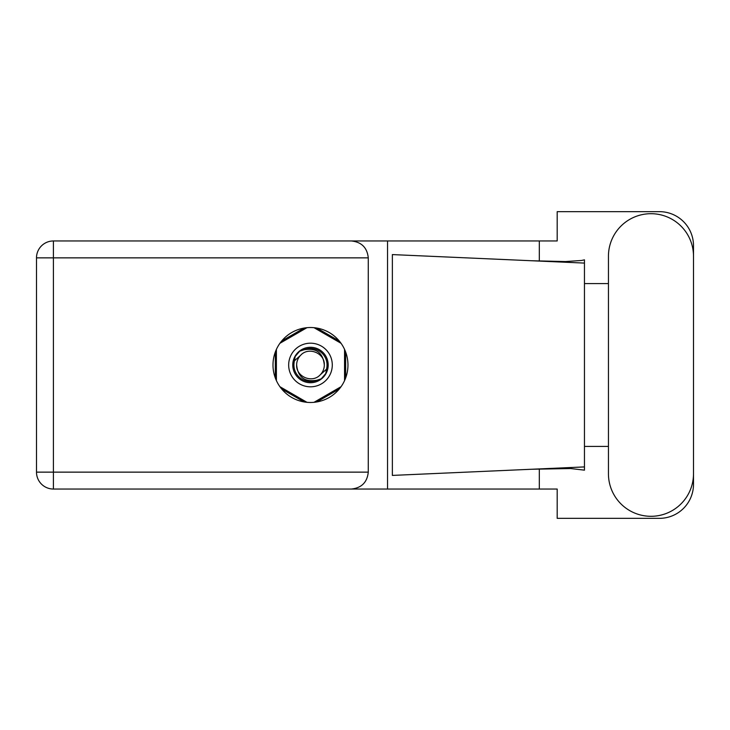 <?xml version="1.0" encoding="UTF-8"?>
<svg xmlns="http://www.w3.org/2000/svg" width="730" height="730" viewBox="0 0 730 730"><rect width="100%" height="100%" fill="white"/><g stroke="black" fill="none" stroke-linecap="round" stroke-linejoin="round"><path stroke-width="1.09" d="M304.127 328.053L281.661 341.029M339.295 341.029L316.82 328.053M345.646 377.976L345.646 352.024M316.82 401.947L339.295 388.971M281.661 388.971L304.127 401.947M275.31 352.024L275.31 377.976M608.446 473.77A42.532 42.532 0 0 0 650.968 516.302A42.532 42.532 0 0 0 693.5 473.77L693.5 256.23A42.532 42.532 0 0 0 650.968 213.698A42.532 42.532 0 0 0 608.446 256.23L608.446 473.77M310.478 327.514A37.485 37.485 0 0 0 272.993 365A37.485 37.485 0 0 0 310.478 402.486A37.485 37.485 0 0 0 347.964 365A37.485 37.485 0 0 0 310.478 327.514M368.276 257.863L53.4 257.863L53.4 472.137L36.5 472.137A16.899 16.899 0 0 0 53.4 489.036A16.899 16.899 0 0 1 36.5 472.137L36.5 257.863A16.899 16.899 0 0 1 53.4 240.964L351.367 240.964C361.56 242.031 367.199 247.671 368.276 257.863L368.276 472.137C367.199 482.329 361.56 487.969 351.367 489.036L53.4 489.036L53.4 472.137L368.276 472.137M693.5 283.596L693.5 245.727A34.073 34.073 0 0 0 659.427 211.654L557.191 211.654L557.191 240.964L351.367 240.964M693.5 446.404L693.5 484.273A34.073 34.073 0 0 1 659.427 518.346L557.191 518.346L557.191 489.036L351.367 489.036M608.446 446.404L584.456 446.404L584.456 470.156L570.632 468.541L531.394 469.262L584.456 466.917L584.456 263.083L584.456 283.596L608.446 283.596M539.315 468.934L539.315 489.036M539.315 240.964L539.315 261.066M581.527 260.473L584.456 259.844L584.456 263.083L531.394 260.738L565.458 261.559L581.527 260.473M531.394 469.262L392.366 475.412L392.366 254.588L531.394 260.738M387.548 240.964L387.548 489.036M584.456 447.873L584.456 282.127M288.669 365A21.809 21.809 0 0 0 310.478 386.809A21.809 21.809 0 0 0 332.287 365A21.809 21.809 0 0 0 310.478 343.191A21.809 21.809 0 0 0 288.669 365M292.757 365A17.721 17.721 0 0 0 310.478 382.721A17.721 17.721 0 0 0 328.199 365A17.721 17.721 0 0 0 310.478 347.279A17.721 17.721 0 0 0 292.757 365M294.464 360.784L300.696 355.218A13.833 13.833 0 0 0 296.645 365C297.931 377.328 304.748 382.392 317.094 380.184L321.273 378.806L325.79 373.523L326.493 369.216A16.562 16.562 0 0 0 303.863 349.816L299.683 351.194L295.166 356.477L294.464 360.784A16.562 16.562 0 0 0 317.094 380.184M300.696 355.218C308.617 346.385 324.95 353.156 324.312 365C323.016 352.672 316.2 347.608 303.863 349.816M326.493 369.216L320.26 374.782A13.833 13.833 0 0 0 324.312 365M320.26 374.782C312.33 383.615 296.006 376.844 296.645 365M313.991 327.679L341.038 343.301M279.918 343.301L306.965 327.679M276.396 380.613L276.396 349.387M306.965 402.321L279.918 386.699M341.038 386.699L313.991 402.321M344.551 349.387L344.551 380.613M36.5 257.863L53.4 257.863L53.4 240.964"/></g></svg>
